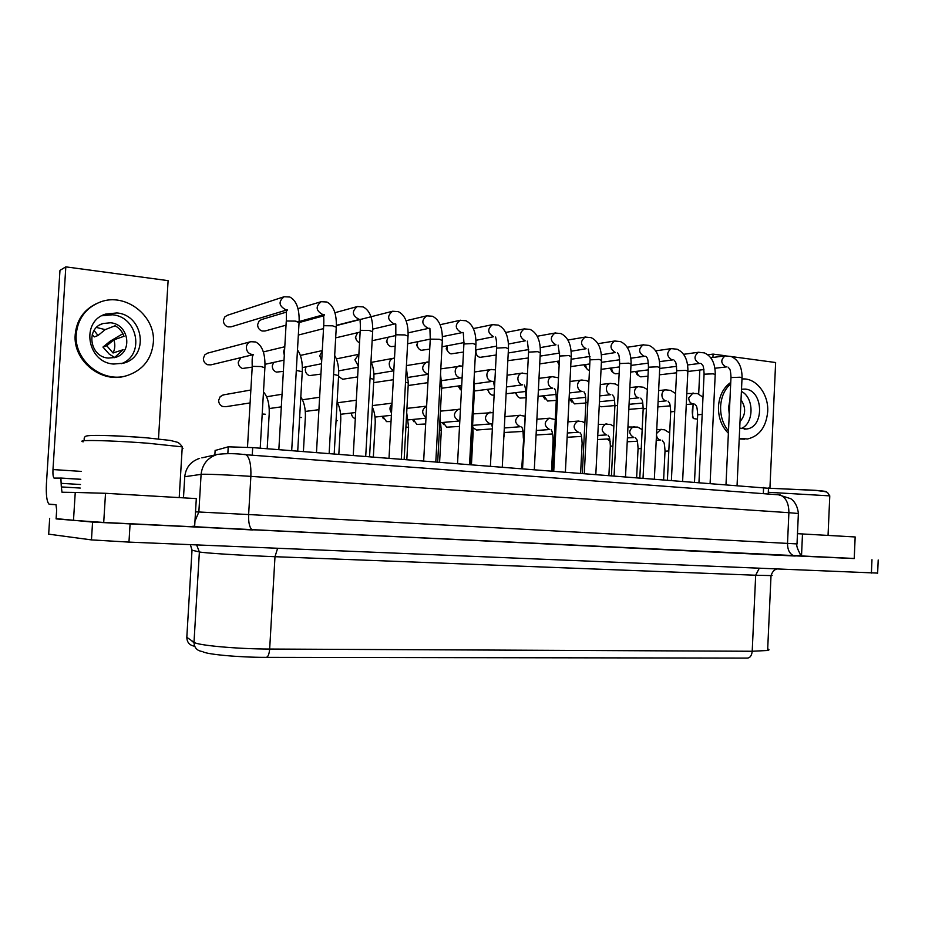 <?xml version="1.0" encoding="UTF-8"?>
<svg xmlns="http://www.w3.org/2000/svg" width="925" height="925" viewBox="0 0 925 925"><rect width="100%" height="100%" fill="white"/><g stroke="black" fill="none" stroke-linecap="round" stroke-linejoin="round"><path stroke-width="1.39" d="M768.478 488.273L252.687 447.608L228.244 446.821L215.12 450.487M186.885 636.122L186.815 637.313L193.996 642.274L199.384 551.936C202.748 552.953 242.639 555.486 274.991 556.7L269.661 649.049C269.14 654.611 267.868 657.386 265.868 657.363C238.766 657.409 205.535 654.299 202.598 651.547C197.094 650.876 194.227 647.789 193.996 642.274C197.256 645.361 237.17 649.003 269.661 649.049L752.21 651.258C751.69 655.837 749.932 658.114 746.914 658.091L266.55 657.363M877.64 573.095L128.968 542.108L91.459 539.899L48.678 534.153M91.459 539.899L92.569 522.093L56.113 518.624M797.015 543.946L798.379 513.502L788.898 512.693C788.863 503.466 785.949 497.546 780.157 494.933L246.131 454.753C249.669 457.713 251.242 464.928 250.86 476.375C229.435 474.907 203.431 473.866 201.095 474.363L198.852 511.988L248.628 514.554C248.363 522.579 249.519 527.643 252.109 529.748L793.881 555.786L800.553 555.636L799.928 553.566C797.223 548.467 796.252 545.253 797.026 543.923L787.51 543.403L788.898 512.693L250.86 476.375L248.628 514.554L787.51 543.403C787.545 549.866 789.661 553.994 793.881 555.786L854.226 558.573L855.163 536.962L797.477 533.679M103.716 522.463L189.972 526.614L194.666 526.117L196.308 498.598L105.519 493.303L103.716 522.463L73.491 520.347L75.249 492.435L105.519 493.303M81.296 471.403L52.979 469.553L65.825 266.863L59.975 270.377L46.435 483.578C45.915 494.667 46.759 501.512 48.99 504.113L55.986 504.703L56.656 510.01L56.101 518.89L73.491 520.347M854.226 558.469L92.569 522.093M800.934 555.335L801.536 555.462L802.495 533.898M305.319 370.127L305.689 371.977M306.083 366.843L305.319 369.445C305.354 372.509 306.73 374.567 309.436 375.619L320.94 374.093M580.611 473.195L582.091 443.699L583.848 443.41M278.841 449.642L286.241 321.623L286.345 320.998L295.168 321.091L299.053 322.547M458.962 385.91L458.708 386.928L460.396 389.656M459.598 385.817L461.413 390.917M240.847 357.64L238.257 362.161C238.292 365.248 239.702 367.352 242.5 368.474L252.178 367.121M542.674 395.888L544.987 399.137M543.923 395.75L547.554 401.022L556.272 400.375M316.477 452.579L323.658 326.328L323.831 325.704L332.607 325.82L336.272 327.196L332.618 325.82M521.723 468.593L523.7 438.126M553.751 471.103L559.602 356.033L568.69 355.593L571.222 356.564L568.702 355.593M475.404 354.032L476.965 355.246M476.178 350.066L475.566 350.864M442.289 422.505L443.699 424.552M614.096 475.808L619.634 363.571L628.746 363.167L631.035 364.045L628.769 363.167M584.299 473.484L590 359.848L599.099 359.432L601.504 360.357L599.111 359.432M698.965 482.434L704.075 374.197L713.221 373.827L715.21 374.579L713.233 373.827M610.303 368.138L611.83 371.596L613.125 372.405M487.487 389.344L489.244 392.847M488.377 389.24L488.365 389.333C488.412 392.269 489.672 394.189 492.123 395.102L494.123 395.172M569.453 399.01L571.997 402.167M570.852 398.872L574.425 403.878L585.872 402.999M273.627 362.427L272.274 365.861C272.308 368.936 273.696 371.017 276.459 372.104L283.362 371.387M336.076 420.644L337.186 420.736M417.302 343.522L416.585 345.222L418.192 347.962M490.4 466.154L496.586 348.101L505.64 347.638L508.438 348.713L505.651 347.638M581.189 436.438L581.721 437.109M636.643 477.566L638.053 448.764L641.245 448.498M412.562 419.476L413.799 421.661M608.904 475.404L610.338 446.255L612.893 445.977M262.203 413.995L265.244 414.215M522.556 468.663L528.568 352.124L537.645 351.673L540.304 352.703L537.656 351.673M447.122 346.887L446.185 348.852L447.978 351.639M515.306 392.686L517.376 396.027M516.393 392.558C516.52 395.391 517.746 397.23 520.093 398.085L525.782 397.738M558.365 361.143L557.879 362.554L559.139 365.051M643.037 478.063L648.425 367.202L657.559 366.797L659.733 367.641L657.571 366.809M355.397 337.706L356.564 340.227M423.662 460.951L430.217 339.752L430.622 339.14L439.225 339.267L442.347 340.458L439.225 339.267M389.009 458.245L395.761 335.405L396.097 334.792L404.745 334.919L408.041 336.168L404.768 334.919M351.199 413.047L351.893 415.498M252.213 354.541C248.455 353.732 246.501 351.315 246.351 347.314C246.651 344.447 248.108 342.574 250.698 341.707L207.454 353.177L204.749 354.911L203.384 358.368C203.407 361.478 204.841 363.606 207.674 364.751L210.923 364.855L253.3 354.645M353.246 455.447L360.195 330.93L360.461 330.317L369.167 330.433L372.648 331.74M584.658 364.67L584.346 365.803L587.167 369.167M671.4 480.272L676.649 370.74L685.783 370.358L687.865 371.156L685.795 370.37M457.54 463.587L463.911 343.984L472.941 343.522L475.901 344.643M386.928 340.053L386.419 341.522L387.829 344.181M299.642 417.36L301.619 417.51M382.291 416.296L383.297 418.667M599.227 406.006L601.146 406.769L614.894 405.578M551.52 470.917L553.046 441.075L554.214 440.786M374.047 382.592L393.322 379.736M338.562 376.487L342.689 379.262L357.628 376.903M223.63 394.859L220.219 396.594L218.658 400.282C218.67 403.242 220 405.312 222.659 406.48L225.862 406.688L250.085 402.93M406.699 412.689L408.619 427.362L405.913 426.968L408.572 427.604M351.431 413.024C351.546 415.834 352.83 417.742 355.258 418.736L355.292 418.748M439.606 462.188L441.317 430.322L439.41 430.009L441.306 430.553M440.057 417.938L441.306 430.564M382.73 416.25L386.511 421.615L391.021 421.557M472.189 433.016L473.091 433.42L472.189 433.016M413.186 419.418L416.897 424.425L425.662 423.985M504.229 431.617L504.241 436.218M443.063 422.436L446.706 427.177L459.517 426.425M473.033 427.755L476.583 430.021L492.354 428.876M504.275 432.507L522.949 431.42M663.63 479.67L665.006 451.203L668.81 450.961M608.523 438.936L610.234 441.63M607.147 439.005L609.378 440.716M295.168 321.091L299.122 321.946L299.053 322.571L323.796 315.795M285.802 309.725C278.795 305.932 278.228 301.596 284.102 296.752L227.249 315.333L224.717 317.009L223.399 320.385C223.457 323.611 224.96 325.773 227.943 326.872L231.019 326.86L287.213 309.84M286.415 312.107L261.451 319.576L259.035 321.114L257.636 324.594C257.682 327.797 259.173 329.936 262.099 331.011L264.989 331.011L286.033 325.172M369.167 330.433L372.648 331.763M357.64 332.688L355.697 336.665C355.72 339.602 357.004 341.626 359.536 342.736M472.941 343.522L475.901 344.667M388.13 337.232L386.893 340.504C386.951 343.626 388.338 345.661 391.044 346.621L395.16 346.274M417.996 341.614L417.221 344.239C417.279 347.326 418.643 349.349 421.303 350.286L429.709 349.118M447.527 345.73L446.983 347.904C447.041 350.968 448.382 352.957 450.995 353.882L463.483 352.043M476.283 349.766L475.936 351.477C475.993 354.506 477.312 356.472 479.878 357.374L496.228 354.992M507.825 360.681L528.268 357.975M559.301 361.004L559.255 362.797M585.86 364.496L585.814 365.005C585.872 367.93 587.086 369.803 589.456 370.636M611.726 367.942L611.714 368.196C611.772 371.098 612.974 372.96 615.31 373.769L619.149 373.515M725.998 484.538L730.97 377.573L740.139 377.215L742.023 377.943M740.139 377.215L742.023 377.955M637.175 371.26L637.175 371.33C637.232 374.209 638.412 376.047 640.701 376.845L647.986 376.186M635.579 371.457L637.14 374.683L638.643 375.585M75.249 492.435L62.01 492.239L61.316 486.932L80.255 488.053M52.979 469.553C52.76 474.167 53.118 477.011 54.043 478.098L60.877 478.098L61.316 486.932M49.626 504.356L55.986 504.703M158.487 438.913L168.107 280.645L65.825 266.863M96.558 303.573C83.77 309.783 76.659 320.096 75.214 334.515C72.682 360.704 101.496 383.783 125.788 375.932L125.788 375.932M153.319 342.747C155.967 316.107 125.684 292.207 100.386 301.978C85.979 307.701 77.92 318.408 76.232 334.098C73.688 360.357 102.582 383.505 126.91 375.642C142.716 370.312 151.515 359.351 153.319 342.747M116.874 312.951L105.716 314.072C80.371 321.183 87.077 362.681 113.706 364.045L123.407 363.19C149.341 356.958 143.965 315.02 116.874 312.951M101.831 315.772L112.468 314.789C138.091 316.697 144.947 355.524 121.21 363.71M110.537 322.779C129.246 324.12 133.108 353.049 115.209 357.455L108.341 358.079C89.864 357.073 85.354 328.363 102.964 323.53L110.537 322.779M96.524 327.45L105.172 329.635L98.027 335.498L94.107 330.445M100.282 324.687L102.964 323.53M113.058 352.992L106.757 345.742L113.868 339.88C115.348 344.447 115.07 348.817 113.058 352.992L123.175 349.696L114.365 357.686M105.172 329.635L115.128 325.762C119.418 328.178 122.377 331.682 124.008 336.272L113.868 339.88M106.757 345.742L102.953 347.072L110.133 341.221L122.909 333.694M114.816 357.501L109.323 354.206L102.953 347.072M92.246 334.526L94.292 336.92L98.027 335.498M731.27 356.553L775.636 362.531L769.924 488.238M698.687 394.027L699.82 370.058M697.473 419.152L693.449 418.551L692.49 417.221L693.079 404.445M728.611 406.965L729.605 406.884M740.012 421.546C745.804 414.897 746.14 407.647 741.018 399.797M729.79 402.942L729.154 403.092M739.711 428.102L746.614 429.003C764.674 427.234 763.483 390.292 745.319 389.09L741.503 389.217M741.075 428.599C754.164 423.743 754.395 397.623 741.411 391.425M729.906 400.421L728.599 407.301L729.258 414.4M739.237 438.334L747.539 438.982C759.46 436.08 766.166 426.98 767.692 411.683C768.86 394.119 755.922 377.458 741.977 379.007M730.681 383.863C724.599 389.298 721.246 396.813 720.61 406.41C720.344 416.042 722.968 424.24 728.484 430.992M730.75 382.418C723.362 387.644 719.268 395.692 718.471 406.572C718.251 417.522 721.546 426.413 728.38 433.258M739.202 438.959L744.613 439.19M712.932 357.455L713.082 354.102L725.732 355.801L710.724 357.732M713.082 354.102L707.81 354.795M252.687 447.608L252.248 455.204M763.599 487.475L763.322 493.661M192.03 549.878L186.815 637.313C186.989 642.424 189.602 645.407 194.678 646.24M201.881 457.863L217.167 454.441C207.605 457.702 202.251 464.338 201.095 474.363L184.746 476.722L183.474 497.847M194.967 521.145L198.852 511.988L195.522 511.86M184.734 476.942L184.746 476.722C185.809 467.495 190.758 461.378 199.615 458.361L198.019 458.881M49.672 518.474L48.667 534.349M795.199 556.029L189.972 526.614M214.854 454.961L215.132 450.278M228.244 446.821L227.839 453.643M777.578 494.493L790.69 498.691C791.037 498.818 797.292 502.61 798.379 513.502L798.368 513.814M277.616 548.305L274.991 556.7L755.679 575.234L752.21 651.258L767.623 650.483C769.415 650.067 769.438 649.535 767.692 648.899M871.974 559.741L871.396 573.061M776.607 569.106C776.792 569.291 773.335 569.048 771.022 575.581L755.679 575.234L759.205 568.378M767.623 650.483L771.022 575.581C772.768 575.523 772.791 575.373 771.103 575.13M128.968 542.108L130.067 524.163M190.388 544.675L192.018 550.225L199.384 551.936L196.609 544.929M192.342 526.545L252.93 530.002M217.167 454.441C226.151 453.296 235.806 453.4 246.131 454.753L244.524 454.325M491.742 381.354C488.608 380.649 486.978 378.464 486.851 374.822C487.151 372 488.481 370.243 490.863 369.549L491.661 369.445M391.495 412.908C389.344 409.729 389.506 406.78 391.98 404.052M426.009 417.51C421.407 413.267 421.603 409.486 426.622 406.179M459.205 420.944C453.111 417.348 452.868 413.452 458.476 409.255L459.621 409.174M490.134 423.881C484.18 420.308 483.96 416.458 489.475 412.33L490.562 412.249M504.426 427.963L520.197 426.737C514.369 423.188 514.161 419.372 519.584 415.313L520.625 415.244M536.303 430.495L549.67 429.535C543.969 426.009 543.784 422.239 549.103 418.239L550.097 418.181M567.349 433.004L578.449 432.264C572.876 428.761 572.702 425.038 577.928 421.095L578.877 421.048M597.758 435.455L606.442 434.923C600.984 431.443 600.822 427.766 605.956 423.881L606.869 423.835M627.416 437.907L633.903 437.525C628.561 434.079 628.41 430.437 633.452 426.61L634.33 426.564M656.218 440.3L660.623 440.069C658.23 439.595 656.854 437.883 656.484 434.935M656.553 433.524L661.051 429.223M247.495 447.238L252.248 366.358L260.885 366.543L264.897 367.711M296.301 370.405L302.255 371.711M284.299 355.119L283.559 351.569L284.703 348.239M333.601 374.405L338.608 375.596M321.692 360.9L319.772 355.72L322.247 351.038M370.058 378.325L373.85 379.366M358.241 365.988L354.888 359.733L358.888 354.321M405.52 382.152L408.307 383.054M393.842 370.358C390.836 369.329 389.309 367.098 389.24 363.664C389.541 360.808 390.94 359.004 393.414 358.241L394.189 358.114M473.519 389.552L474.456 390.142M460.199 377.828C456.985 377.099 455.308 374.891 455.181 371.203C455.482 368.37 456.834 366.589 459.251 365.872L460.06 365.768M439.895 385.875L441.745 386.638M506.449 386.962L522.637 384.823C519.584 384.118 517.988 381.967 517.873 378.371C518.162 375.562 519.48 373.816 521.827 373.145L522.625 373.053M522.128 468.628L526.313 395.9M552.676 471.01L556.307 399.577L557.417 399.137M538.385 389.98L552.792 388.199C549.808 387.506 548.259 385.39 548.132 381.828C548.421 379.03 549.727 377.308 552.04 376.66L552.815 376.567M582.345 473.334L585.883 402.768L587.872 402.294M569.384 392.952L582.079 391.472C579.166 390.801 577.651 388.708 577.535 385.193C577.824 382.407 579.108 380.707 581.386 380.071L582.137 379.99M611.437 475.6L614.882 405.89L617.565 405.404M599.735 395.9L610.801 394.686C607.956 394.027 606.488 391.957 606.361 388.488C606.65 385.725 607.91 384.037 610.153 383.413L610.893 383.343M639.822 477.809L643.176 408.931L646.413 408.468M629.335 398.814L638.851 397.831C636.076 397.183 634.631 395.137 634.515 391.703C634.793 388.962 636.042 387.286 638.25 386.685L638.967 386.615M667.422 479.971L670.694 411.891L674.695 411.452M658.091 401.67L666.127 400.883C663.422 400.248 661.999 398.224 661.895 394.836C662.173 392.108 663.398 390.442 665.561 389.853L666.266 389.795M694.502 482.075L697.681 414.805L702.179 414.377M693.9 403.855L692.894 403.878C690.247 403.254 688.871 401.265 688.755 397.912L693.056 392.917M475.947 340.319L493.615 336.723C487.498 333.023 487.14 328.999 492.528 324.64L493.002 324.548M508.461 344.031L525.261 340.828C519.283 337.151 518.948 333.173 524.244 328.895L524.752 328.803M540.269 347.627L555.971 344.817C550.132 341.163 549.82 337.232 555.035 333.023L555.567 332.931M571.153 351.234L586.068 348.737C580.357 345.094 580.056 341.209 585.19 337.07L585.733 336.989M601.389 354.772L615.426 352.541C609.841 348.933 609.563 345.094 614.605 341.024L615.16 340.932M645.234 356.206L643.95 356.252C638.481 352.668 638.227 348.875 643.187 344.852L643.742 344.782M673.146 359.837L671.932 359.883C666.578 356.333 666.335 352.575 671.215 348.621L671.758 348.552M700.283 363.375L699.127 363.421C693.889 359.883 693.669 356.171 698.456 352.275L698.999 352.205M726.911 366.843L725.813 366.878C720.679 363.375 720.471 359.709 725.177 355.871L731.143 356.495C738.393 359.767 742.035 366.809 742.07 377.631M61.547 483.359L80.475 484.503M60.68 478.028L80.799 479.277M83.146 441.849C81.342 441.387 81.365 441.028 83.215 440.797C88.985 439.93 120.62 441.098 147.965 443.237L182.26 446.868L179.207 497.592M182.977 448.359L182.167 448.417M91.425 435.49C103.103 435.143 121.545 435.906 146.74 437.779M768.293 492.285L829.783 495.869C826.303 491.453 830.095 492.158 815.665 490.4L768.478 488.215L815.018 490.296M815.33 490.319C824.279 491.048 827.863 491.614 826.06 491.996M693.762 403.867C691.888 408.642 691.784 413.533 693.449 418.551M461.297 332.526C455.042 328.803 454.649 324.721 460.13 320.304L460.546 320.212M393.934 323.773C387.39 320.015 386.939 315.841 392.57 311.251L336.376 325.588M427.974 328.202C421.58 324.455 421.164 320.328 426.726 315.83L427.072 315.749M358.808 319.217C352.113 315.437 351.627 311.216 357.351 306.545L334.919 312.719M427.697 374.186C421.395 370.509 421.048 366.473 426.691 362.091L427.477 361.976M322.721 314.523C315.876 310.731 315.356 306.464 321.148 301.7L297.977 308.638M828.048 535.39L829.76 496.482M768.49 487.995L768.212 494.031M878.195 560.007L877.628 573.246M190.897 640.135L193.984 642.759M493.488 381.632L494.54 387.182M495.453 369.861L490.863 369.549L474.444 372.012M428.344 374.255L408.272 377.388M267.175 448.729L269.14 414.758M250.848 390.015L222.96 394.975M303.4 451.562L305.308 418.019M282.044 394.258L266.62 396.744M338.828 454.325L340.689 421.222M319.622 397.253L302.452 399.773M373.342 457.019L375.145 424.332M356.333 400.236L337.486 402.757M406.827 459.632L408.584 427.362M392.038 403.173L372.393 405.589M426.622 406.144L406.931 408.376M471.438 464.674L473.103 433.189M440.427 411.139L460.442 409.208M473.207 413.891L493.21 412.608M491.603 424.136L492.424 427.466M505.015 416.608L519.584 415.313L524.833 416.146M521.7 426.992C522.717 428.529 523.249 432.252 523.319 438.161M536.882 419.245L549.103 418.239L555.289 419.545M551.207 429.79C551.762 430.819 553.069 432.831 553.081 440.867M567.915 421.869L577.928 421.095L582.183 421.557L584.877 422.852M580.021 432.518C580.842 435.64 581.328 430.46 582.137 443.503M598.313 424.425L610.222 424.344L613.865 426.286M608.049 435.178C609.078 438.334 609.529 433.386 610.373 446.07M627.948 426.98L637.73 427.084L642.17 429.628M635.544 437.791C636.793 440.867 637.267 436.565 638.088 448.579M656.75 429.478L664.497 429.743L669.677 432.935M662.3 440.323C663.757 443.445 664.185 439.363 665.04 451.03M260.214 448.186L264.92 367.26C265.371 353.766 262.272 345.337 255.635 341.972L250.698 341.707M253.542 354.772C252.352 354.899 251.912 358.761 252.236 366.369M297.711 451.123L302.278 371.272C302.683 362.08 301.076 354.957 297.48 349.916M284.784 346.748L263.359 351.928M334.191 453.967L338.631 375.18C338.978 367.063 337.66 360.496 334.677 355.478M322.27 350.587L300.382 355.42M369.561 456.719L373.873 378.972C374.163 372.197 373.191 366.416 370.983 361.617M358.9 354.298L336.399 358.865M404.144 459.424L408.33 382.684L406.306 367.734M394.512 358.079L371.33 362.369M470.524 464.604L474.479 389.795L473.958 381.146M461.899 378.094L462.026 379.366M462.743 365.895L440.809 368.844M437.687 462.038L441.757 386.28L440.531 374.116M524.44 385.101C524.741 386.153 525.943 388.153 525.874 395.981M527.447 373.862L521.827 373.145L507.062 375.215M554.63 388.477C555.243 391.68 555.694 386.419 556.33 399.276M558.492 377.782L552.04 376.66L538.986 378.36M583.964 391.761C584.773 394.859 585.248 390.153 585.907 402.479M588.89 381.794L586.427 380.568L581.386 380.071L569.962 381.47M612.72 394.975C613.795 398.143 614.212 393.796 614.894 405.613M618.536 385.737L615.206 383.933L610.153 383.413L600.302 384.546M640.805 398.12C642.066 401.196 642.517 397.368 643.187 408.677M647.338 389.541L643.314 387.217L638.25 386.685L629.89 387.587M668.116 401.184C669.203 403.647 669.908 400.178 670.706 411.648M675.551 393.495L670.648 390.396L665.561 389.853L658.623 390.57M694.918 404.179C696.155 406.607 696.907 403.508 697.693 414.562M702.988 397.195L697.462 393.53L686.801 393.507M291.687 450.648L299.087 321.946M284.102 296.752L289.814 297.017C296.393 300.475 299.492 308.788 299.122 321.946M329.138 453.574L336.307 326.618M321.148 301.7L326.872 302.012C333.509 305.458 336.665 313.667 336.342 326.629M324.097 314.604L299.133 321.53M365.71 456.418L372.671 331.185M357.351 306.545L363.086 306.892C369.78 310.337 372.983 318.431 372.706 331.196M360.149 319.264L336.376 325.334M323.519 328.618L298.336 335.058M401.311 459.205L408.064 335.636M392.57 311.251L398.34 311.644C405.081 315.078 408.33 323.068 408.098 335.636M395.241 323.808L372.752 329.115M360.137 332.098L335.671 337.868M435.802 461.899L442.37 339.949C442.601 327.566 439.294 319.668 432.507 316.246L426.726 315.83L406.075 320.721M429.258 328.213L408.133 332.838M395.75 335.555L372.139 340.724M469.553 464.523L475.924 344.158M440.115 324.71L460.13 320.304L465.922 320.755C472.779 324.155 476.121 331.959 475.947 344.169M463.067 332.422L442.416 336.631M430.287 339.105L407.624 343.73M502.275 467.079L508.472 348.251M473.369 328.595L492.528 324.64L498.344 325.126C505.247 328.514 508.634 336.226 508.496 348.262M464.015 342.585L442 346.783M534.303 469.576L540.327 352.263M505.663 332.48L524.244 328.895L530.083 329.404C537.032 332.78 540.454 340.4 540.35 352.263M496.702 346.123L475.623 349.881M565.383 472.004L571.245 356.148C571.349 344.447 567.892 336.92 560.885 333.555L555.035 333.023L537.228 336.249M528.684 349.569L508.218 352.992M595.827 474.375L601.516 359.952C601.608 348.413 598.117 340.967 591.063 337.613L585.19 337.07L567.915 340.018M559.694 353.038L540.119 356.113M625.508 476.699L631.058 363.664M597.943 343.695L614.605 341.024L620.502 341.591C627.589 344.921 631.128 352.286 631.081 363.675M590.058 356.449L571.083 359.258M559.347 360.993L539.726 363.895M654.357 478.942L659.756 367.271C659.791 356.044 656.241 348.76 649.096 345.441L643.187 344.852L627.219 347.28M644.725 356.275L630.885 358.206M619.646 359.779L601.4 362.322M589.792 363.953L570.713 366.612M682.627 481.15L687.876 370.809M655.698 350.853L671.215 348.621L677.146 349.222C684.315 352.517 687.911 359.721 687.911 370.821M672.637 359.906L659.537 361.64M648.39 363.109L630.977 365.41M619.472 366.924L601.053 369.353M710.111 483.301L715.222 374.255M683.575 354.31L698.456 352.275L704.399 352.899C711.614 356.183 715.233 363.305 715.245 374.255M699.774 363.444L687.61 364.959M676.557 366.346L659.698 368.451M648.298 369.873L630.642 372.081M737.063 485.405L742.047 377.631M726.403 366.913L714.921 368.266M703.925 369.572L687.853 371.468M676.545 372.81L659.386 374.833M63.455 492.32L62.01 492.239M60.877 478.098L80.799 479.335M55.361 478.179L54.043 478.098M102.224 315.564L105.716 314.072M84.372 440.682C83.805 438.438 84.314 436.935 85.875 436.184C89.54 434.577 119.267 435.675 147.063 437.872L170.339 440.439L176.606 442.034C178.456 442.381 180.34 443.988 182.26 446.868M744.255 429.142L746.614 429.003M459.817 420.944L441.028 422.621M704.11 373.85C703.451 363.513 702.792 366.231 701.508 363.756M337.116 402.097C339.868 407.116 341.059 413.498 340.724 421.222M300.81 397.033C304.233 402.121 305.747 409.116 305.342 418.031M619.681 363.19C619.056 351.627 618.432 355.373 617.68 352.864M614.628 400.236L599.446 401.693M395.831 334.862L395.796 324.051M552.618 433.952L536.072 435.004M358.172 367.26L338.654 370.844M321.53 363.745L302.336 367.583M528.626 351.673L527.366 341.14M494.47 388.465L474.421 390.986M263.486 391.946C267.753 396.86 269.649 404.468 269.175 414.758M496.656 347.627C496.575 337.995 495.8 339.093 495.673 337.012M590.046 359.443L588.277 349.049M430.275 339.221L429.905 328.479M393.819 370.786L373.85 374.163M642.84 403.057L629.069 404.306M286.322 320.998C286.53 307.308 286.218 312.315 287.432 309.967M559.66 355.593L558.133 345.129M581.571 436.415L567.141 437.271M425.974 418.181L408.353 419.881M648.471 366.82C647.824 355.686 647.176 359.039 646.263 356.576M585.71 397.345L569.072 399.057M637.313 441.26L627.231 441.768M355.639 412.538L340.573 414.273M429.015 361.953L406.422 365.606M461.714 377.747L441.653 380.661M427.893 382.661L408.179 385.517M609.714 438.866L597.562 439.537M491.36 423.835L472.756 425.35M318.917 409.694L305.262 411.428M525.816 391.46L506.206 393.761M472.64 424.621L473.137 433.189M360.276 330.364C360.634 320.166 359.524 321.946 360.6 319.472M323.727 325.739C324.155 314.743 323.01 317.368 324.432 314.778M676.684 370.393C676.025 359.652 675.389 362.727 674.267 360.218M284.01 360.149L264.989 364.311M281.316 406.85L269.152 408.561M372.312 407.023C374.521 411.833 375.481 417.603 375.18 424.332M463.98 343.487L463.286 332.815M556.202 394.397L538.061 396.386M391.368 415.337L374.972 417.071M493.175 381.285L474.328 383.829M461.702 385.54L441.653 388.234M731.016 377.25C730.357 367.306 729.675 369.665 728.229 367.225M693.276 403.901L686.281 404.502M670.278 405.855L657.837 406.919M643.21 408.168L628.815 409.393M506.264 390.512L506.241 393.206"/></g></svg>
